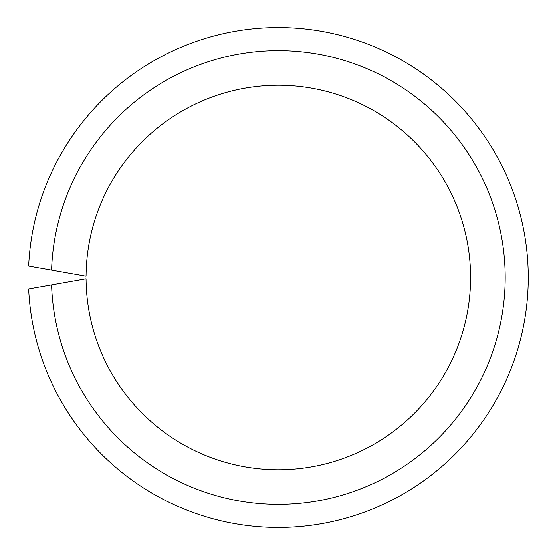<?xml version="1.0" encoding="UTF-8"?>
<svg xmlns="http://www.w3.org/2000/svg" width="555" height="555" viewBox="0 0 555 555"><rect width="100%" height="100%" fill="white"/><g stroke="black" fill="none" stroke-linecap="round" stroke-linejoin="round"><path stroke-width="0.83" d="M86.067 276.147L51.58 270.063A226.87 226.87 0 0 1 393.897 82.279A226.87 226.87 0 0 1 393.897 472.721A226.87 226.87 0 0 1 51.58 284.937L86.067 278.853A192.259 192.259 0 0 0 374.847 443.778A192.259 192.259 0 0 0 374.847 111.222A192.259 192.259 0 0 0 86.067 276.147M51.58 284.937L28.652 288.982A249.937 249.937 0 0 0 406.593 492.014A249.937 249.937 0 0 0 406.593 62.986A249.937 249.937 0 0 0 28.652 266.018L51.58 270.063M53.662 270.431L66.891 272.762M53.662 284.569L66.891 282.238"/></g></svg>

